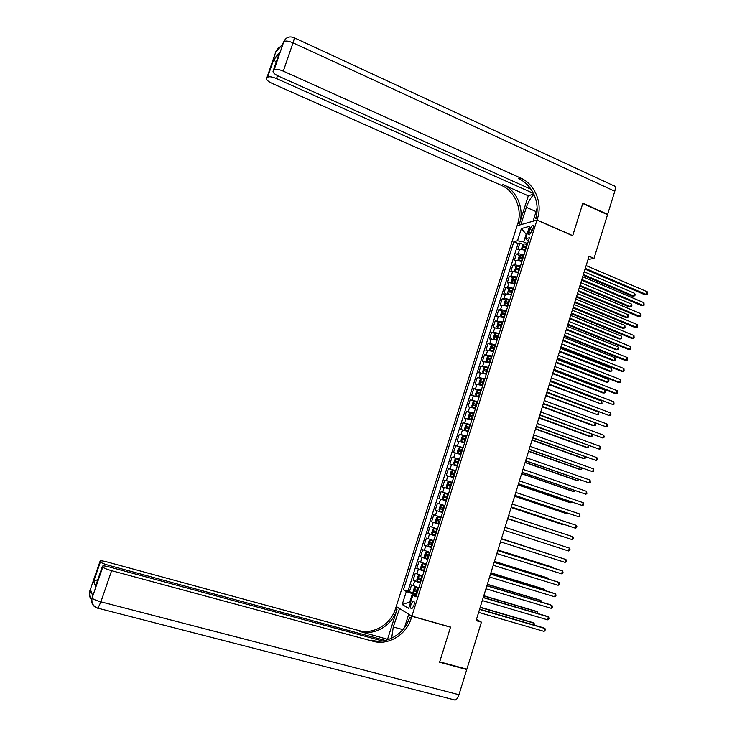<?xml version="1.0" encoding="UTF-8"?>
<svg xmlns="http://www.w3.org/2000/svg" width="737" height="737" viewBox="0 0 737 737"><rect width="100%" height="100%" fill="white"/><g stroke="black" fill="none" stroke-linecap="round" stroke-linejoin="round"><path stroke-width="1.11" d="M413.862 605.74C414.627 602.663 414.397 601.079 413.153 600.987L411.062 604.091C410.297 607.168 410.537 608.753 411.78 608.845L413.862 605.74M517.088 225.743L396.22 606.487L411.891 616.15L536.969 220.105L517.088 225.743M525.288 250.248L519.659 249.235L517.752 249.686L519.852 243.053L523.39 244.564M524.044 254.762L518.258 253.685L516.342 254.118L519.917 255.628M516.342 254.118L514.242 260.76L516.14 260.354L521.925 261.46M518.397 272.626L512.62 271.492L510.723 271.861L512.832 265.2L516.434 266.702M514.859 283.819L509.083 282.649L507.203 282.98L509.322 276.301L512.952 277.812M511.312 295.04L505.545 293.833L503.675 294.118L505.794 287.43L509.46 288.932M507.765 306.279L501.998 305.044L500.137 305.284L502.266 298.586L505.969 300.079M504.209 317.536L496.6 316.468L498.728 309.761L502.468 311.254M500.644 328.822L493.044 327.679L495.181 320.954L498.958 322.447M497.07 340.135L489.488 338.909L491.625 332.175L495.448 333.668M493.486 351.466L485.923 350.167L488.069 343.414L491.929 344.907M489.893 362.816L482.357 361.443L484.495 354.681L488.401 356.174M486.3 374.193L478.774 372.747L480.92 365.967L484.872 367.459M482.698 385.598L475.19 384.069L477.336 377.28L481.335 378.763M479.087 397.022L471.597 395.419L473.753 388.611L477.788 390.094M475.476 408.473L467.995 406.787L470.151 399.97L477.438 402.245M471.846 419.943L464.384 418.183L466.549 411.347L470.897 412.913M468.216 431.44L460.763 429.607L462.937 422.752L467.848 424.494M464.577 442.955L457.143 441.039L459.317 434.176L465.416 436.313M460.929 454.499L453.513 452.509L455.696 445.627L462.937 448.133M457.272 466.07L449.874 463.997L452.057 457.097L459.317 459.584M453.605 477.659L446.226 475.503L448.418 468.594L455.696 471.054M449.938 489.276L442.578 487.037L444.77 480.119L452.067 482.551M446.263 500.911L438.911 498.599L441.113 491.662L448.428 494.066M442.578 512.583L435.245 510.188L437.446 503.233L444.78 505.61M435.245 510.188L442.587 512.547M441.095 517.254L433.78 514.822L431.569 521.787L438.93 524.127M437.4 528.945L430.095 526.439L427.884 533.422L435.263 535.725M433.697 540.672L426.41 538.084L424.199 545.076L431.587 547.351M429.984 552.418L422.716 549.747L420.495 556.757L427.902 559.005M426.262 564.192L419.012 561.437L416.792 568.457L424.217 570.678M422.541 575.984L415.309 573.146L413.079 580.185L419.252 582.009M588.015 259.535L594.004 258.392L589.038 256.246L476.074 620.618L481.418 622.148L476.434 619.467M529.636 229.271L528.853 231.75C528.3 233.767 528.466 234.799 529.359 234.836L532.252 230.847L533.044 228.35C533.597 226.333 533.431 225.31 532.547 225.282L529.636 229.271L532.381 230.46M416.313 595.68L412.858 595.155L415.935 596.887L529.424 237.738L525.61 238.705L528.291 241.331M412.858 595.155L408.667 608.403L402.209 604.506L406.336 591.479L403.406 589.83L513.873 241.69L517.512 240.759L521.381 228.562L529.525 226.314L525.61 238.705M519.852 243.053L518.102 243.486L407.939 591.148L414.387 593.405M418.8 587.804L411.587 584.883L409.348 591.94M420.302 583.078L413.079 580.185M424.033 571.267L416.792 568.457M427.755 559.475L420.495 556.757M431.467 547.72L424.199 545.076M435.18 535.983L427.884 533.422M438.883 524.265L431.569 521.787M437.446 503.233L444.789 505.582M441.113 491.662L448.465 493.928M444.77 480.119L452.14 482.302M448.418 468.594L455.807 470.703M452.057 457.097L459.464 459.123M455.696 445.627L463.112 447.571M459.317 434.176L466.761 436.046M462.937 422.752L470.39 424.54M466.549 411.347L474.02 413.061M470.151 399.97L477.64 401.601M473.753 388.611L481.252 390.168M477.336 377.28L484.863 378.754M480.92 365.967L488.456 367.367M484.495 354.681L492.049 355.999M488.069 343.414L495.632 344.658M491.625 332.175L499.207 333.345M495.181 320.954L502.781 322.051M498.728 309.761L500.57 309.531L506.337 310.784M502.266 298.586L504.126 298.319L509.893 299.535M505.794 287.43L507.664 287.126L513.44 288.305M509.322 276.301L511.202 275.951L516.987 277.103M512.832 265.2L514.73 264.804L520.515 265.928M526.937 234.513L526.154 234.182L523.685 241.966L517.512 240.759M527.563 243.625L523.685 241.966M536.969 220.105L572.686 235.748L582.746 203.513L607.528 214.697L594.004 258.392M411.891 616.15L450.547 627.067L439.694 661.854L466.862 669.178L481.418 622.148M527.121 233.924L526.154 234.182L521.381 228.562M410.61 602.258L409.763 602.009L410.546 602.47M416.562 594.906L412.398 593.7L409.763 602.009L402.209 604.506M518.102 243.486L513.873 241.69M407.939 591.148L403.406 589.83M406.336 591.479L412.398 593.7M585.04 269.152L644.811 294.708L646.413 294.524L585.279 268.36M647.243 291.797L647.74 293.197L647.408 294.284L646.413 294.524L647.243 291.797L586.145 265.578M522.45 249.41L525.573 249.926M524.053 243.919L522.321 249.392L521.63 248.572L522.68 245.246L524.09 243.883L527.333 244.362M583.133 275.288L632.291 296.182L633.829 296.007L634.64 293.335L584.211 271.824M526.66 246.48L523.943 245.946L523.5 247.282L526.236 247.816M524.578 247.392L525.398 246.573L526.54 246.849M583.363 274.533L633.829 296.007L634.824 295.767L635.147 294.708L634.64 293.335M533.551 193.444L276.522 78.564C272.091 76.749 269.106 76.316 267.568 77.284L266.693 78.279L276.145 50.89L276.891 49.996L276.274 51.765L282.363 44.469L283.8 41.677C285.44 40.553 288.517 40.94 293.031 42.829L283.303 71.13C278.77 69.26 275.693 68.827 274.1 69.84L283.763 41.714L285.505 38.96M294.247 37.78L613.589 185.669C615.34 185.825 615.736 187.686 614.787 191.242L607.629 214.366L582.847 203.172L572.713 235.628L537.006 219.995L537.614 218.06C542.69 203.016 534.721 184.038 520.644 178.032L283.303 71.13M534.012 194.402C530.806 197.433 528.263 201.735 526.365 207.327L520.902 224.564L517.125 225.633L517.715 223.772C522.625 209.29 514.896 191.049 501.261 185.309L272.119 83.401C267.899 81.374 266.094 79.66 266.693 78.279M533.127 221.192L537.116 208.074M532.989 221.128L537.006 219.995M528.282 195.839L519.585 223.237C524.504 208.7 516.766 190.395 503.085 184.628L528.282 195.839L533.809 193.988M276.126 62.323L273.685 59.494L279.443 52.686L273.169 70.899L274.063 69.877M273.169 70.899C272.524 72.346 274.357 74.115 278.669 76.215L531.137 189.326M607.104 214.504L607.629 214.366M537.614 218.06L535.615 218.631C540.663 203.642 532.731 184.747 518.691 178.759L520.644 178.032M279.443 52.686L278.77 54.649M382.337 640.95L109.822 567.085C104.995 565.841 102.526 565.592 102.425 566.311L102.747 567.02L92.088 598.039C91.213 603.041 93.175 606.422 97.975 608.2L97.496 608.172C92.696 606.413 90.891 603.023 92.07 598.002L102.765 567.048C103.724 568.061 106.672 569.268 111.609 570.678L100.905 601.825C95.939 600.443 93 599.181 92.088 598.039L92.521 595.303L90.614 589.968L89.932 591.931L89.702 591.277L100.075 561.216L100.398 561.907C101.319 562.875 104.184 564.045 109.002 565.417L108.542 566.753M458.948 694.733C457.944 697.773 456.682 699.551 455.162 700.095L97.975 608.2L100.905 601.825L458.948 694.733L466.751 669.537L439.574 662.222L450.51 627.196L450.077 626.938M399.574 608.559L393.272 626.966L391.66 638.242M399.15 608.44L396.174 606.597L395.548 608.596C390.886 624.322 373.484 634.861 358.753 630.513L107.307 562.009C102.6 560.793 100.186 560.525 100.075 561.216M387.653 639.025L397.013 609.508C392.342 625.298 374.875 635.884 360.098 631.526L388.39 639.559M450.51 627.196L411.854 616.279L411.2 618.352C406.373 634.741 388.344 645.769 373.079 641.301L111.609 570.678M411.854 616.279L408.685 614.317L404.521 627.482M385.294 640.444L109.002 565.417M455.162 700.095L453.835 699.837M466.751 669.537L465.747 668.874M411.2 618.352L409.615 617.366C404.806 633.691 386.851 644.663 371.632 640.213L373.079 641.301M96.142 584.552L95.534 586.302L93.645 581.41L97.874 579.531M581.594 280.244L641.512 305.588L643.106 305.431L581.834 279.489M643.935 302.704L644.101 305.182L643.106 305.431L643.935 302.704L582.691 276.707M578.149 291.364L638.196 316.486L639.78 316.357L578.37 290.645M640.61 313.621L641.116 315.003L640.785 316.09L639.78 316.357L640.61 313.621L579.236 287.854M574.694 302.511L634.879 327.412L636.455 327.311L574.906 301.82M637.293 324.566L637.468 327.025L636.455 327.311L637.293 324.566L575.772 299.019M571.23 313.676L631.554 338.357L633.129 338.274L571.433 313.022M633.958 335.538L634.142 337.988L633.129 338.274L633.958 335.538L572.308 310.213M518.857 260.548L522.054 261.064M521.428 261.276L521.943 261.423M520.543 255.02L518.802 260.53L518.12 259.664L519.17 256.338L520.58 254.993L523.814 255.49M579.77 286.131L629.039 306.85L630.568 306.693L631.388 304.022L580.839 282.686M523.141 257.609L520.433 257.066L519.99 258.401L522.717 258.945M521.068 258.521L521.888 257.683L523.03 257.968M580.001 285.412L630.568 306.693L631.563 306.445L631.895 305.376L631.388 304.022M520.285 266.647L517.061 266.121L515.66 267.439L514.601 270.783L515.292 271.686L518.526 272.229M517.604 272.34L518.415 272.561M576.408 296.993L625.777 317.536L627.307 317.407L628.127 314.727L577.467 293.575M519.622 268.765L516.904 268.204L516.471 269.549L519.198 270.101M517.54 269.678L518.369 268.821L519.511 269.106M576.62 296.302L627.307 317.407L628.302 317.15L628.633 316.072L628.127 314.727M516.757 277.821L513.532 277.269L512.141 278.577L511.082 281.912L511.764 282.851L514.988 283.413M513.827 283.45L514.887 283.736M573.036 307.873L622.516 328.241L624.036 328.14L624.856 325.45L574.086 304.482M516.084 279.94L513.376 279.369L512.952 280.714L515.66 281.285M514.011 280.852L514.841 279.977L515.983 280.272M573.239 307.218L624.036 328.14L625.04 327.864L624.856 325.45M513.219 289.015L509.995 288.443L508.613 289.724L507.553 293.077L508.208 294.017L511.45 294.616M509.958 288.471L508.631 294.201M510.078 294.607L511.349 294.929M569.655 318.78L619.246 338.965L620.757 338.891L621.577 336.201L570.696 315.418M512.547 291.143L509.838 290.562L509.414 291.898L512.123 292.488M510.483 292.055L511.303 291.161L512.445 291.456M511.303 291.161L509.838 290.562L511.303 291.161M569.848 318.154L620.757 338.891L621.77 338.605L621.577 336.201M567.766 324.86L628.219 349.32L629.785 349.274L567.96 324.243M630.623 346.519L630.808 348.96L629.785 349.274L630.623 346.519L568.826 321.433M509.672 300.235L506.457 299.637L505.075 300.899L504.016 304.261L504.679 305.247L507.904 305.855M504.679 305.247L505.306 305.496M506.347 305.791L507.811 306.141M566.265 329.706L615.966 349.716L617.468 349.67L618.297 346.97L567.297 326.371M509 302.363L506.282 301.765L505.868 303.11L508.576 303.718M506.936 303.276L507.747 302.363L508.908 302.658M507.747 302.363L506.291 301.765L507.747 302.363M566.449 329.107L617.468 349.67L618.49 349.366L618.297 346.97M564.293 336.072L624.884 360.31L626.441 360.282L564.468 335.482M627.279 357.528L627.463 359.969L626.441 360.282L627.279 357.528L565.343 332.673M506.126 311.475L502.91 310.857L501.529 312.101L500.469 315.464L501.132 316.477L504.348 317.103M501.132 316.477L502.026 316.836M502.634 317.011L504.255 317.38M562.865 340.651L612.687 360.485L614.179 360.467L614.999 357.758L563.897 337.343M505.444 313.612L502.726 312.995L502.312 314.349L505.02 314.966M503.389 314.524L504.191 313.584L505.361 313.898M504.191 313.584L502.745 313.004L504.191 313.584M563.04 340.089L614.179 360.467L615.202 360.144L615.533 359.066L614.999 357.758M560.811 347.302L621.531 371.319L623.087 371.328L560.977 346.749M623.926 368.564L624.119 370.987L623.087 371.328L623.926 368.564L561.852 343.93M502.56 322.742L499.354 322.106L497.982 323.322L496.913 326.694L497.567 327.735L500.782 328.38M497.567 327.735L498.802 328.214M498.94 328.26L500.699 328.638M559.466 351.623L609.388 371.273L610.881 371.282L611.71 368.574L560.488 348.343M501.888 324.879L499.161 324.252L498.756 325.607L501.455 326.233M499.833 325.791L500.626 324.833L501.805 325.146M559.632 351.098L610.881 371.282L611.913 370.951L611.71 368.574M557.319 358.56L618.186 382.346L619.725 382.383L557.476 358.044M620.572 379.619L620.766 382.033L619.725 382.383L620.572 379.619L558.351 355.216M498.995 334.027L495.789 333.364L494.426 334.57L493.357 337.942L494.002 339.011L497.208 339.683M494.002 339.011L497.134 339.923M556.057 362.613L606.09 382.088L607.583 382.116L608.403 379.408L557.071 359.361M498.313 336.173L495.586 335.528L495.19 336.892L497.89 337.528M496.277 337.085L497.051 336.1L498.24 336.422M556.214 362.116L607.583 382.116L608.605 381.775L608.937 380.688L608.403 379.408M553.819 369.836L614.824 393.401L616.362 393.466L553.975 369.357M617.201 390.693L617.744 391.992L617.403 393.097L616.362 393.466L617.201 390.693L554.85 366.519M495.421 345.34L492.215 344.658L490.86 345.837L489.783 349.218L490.427 350.305L493.633 351.005M490.427 350.305L493.56 351.227M552.649 373.631L602.792 392.922L604.266 392.978L605.095 390.26L553.644 370.398M494.739 347.486L492.003 346.832L491.607 348.196L494.315 348.85M492.712 348.398L493.477 347.394L494.665 347.726M552.787 373.162L604.266 392.978L605.307 392.618L605.095 390.26M550.318 381.14L612.991 404.567L550.456 380.688M613.838 401.794L614.041 404.189L612.991 404.567L613.838 401.794L551.34 377.851M491.837 356.671L488.64 355.971L487.286 357.123L486.208 360.513L486.844 361.627L490.05 362.346M486.844 361.627L489.976 362.558M549.222 384.659L600.95 403.858L601.779 401.14L550.217 381.462M491.155 358.827L488.419 358.154L488.032 359.518L490.731 360.19M489.138 359.739L489.884 358.716L491.091 359.048M549.36 384.235L600.95 403.858L601.991 403.489L601.779 401.14M546.808 392.462L609.61 415.696L546.937 392.047M610.457 412.913L611.001 414.185L610.66 415.3L609.61 415.696L610.457 412.913L547.821 389.21M488.253 368.03L485.057 367.302L483.702 368.436L482.634 371.835L483.242 372.95L486.457 373.714M485.02 367.33L483.242 372.95L486.392 373.917M545.795 395.723L597.624 414.765L598.462 412.029L546.78 392.545M487.572 370.195L484.826 369.504L484.439 370.868L487.139 371.559M485.554 371.098L486.291 370.057L487.507 370.389M545.924 395.318L597.624 414.765L598.674 414.378L598.462 412.029M543.289 403.812L606.229 426.843L543.409 403.434M607.076 424.051L607.62 425.313L607.279 426.428L606.229 426.843L607.076 424.051L544.293 400.578M484.651 379.408L481.464 378.661L480.119 379.776L479.041 383.176L479.658 384.346L482.855 385.11M479.658 384.346L482.799 385.285M542.358 406.796L592.843 425.544L594.298 425.682L595.081 423.112M483.969 381.573L481.224 380.872L480.846 382.245L483.536 382.945M481.97 382.485L482.689 381.416L483.914 381.757M542.478 406.437L594.298 425.682L595.349 425.286L595.229 423.158M539.76 415.189L602.829 438.008L539.871 414.839M603.677 435.217L604.239 436.47L603.898 437.585L602.829 438.008L603.677 435.217L540.755 411.983M481.049 390.813L477.862 390.039L476.526 391.135L475.448 394.544L476.047 395.714L479.243 396.524M477.825 390.066L476.047 395.714L479.197 396.69M538.922 417.897L589.508 436.461L590.963 436.626L591.673 434.286M480.367 392.987L477.613 392.268L477.235 393.641L479.934 394.359M478.377 393.899L479.078 392.812L480.312 393.153M539.023 417.566L590.963 436.626L592.023 436.212L592.032 434.415M536.232 426.576L599.43 449.202L536.324 426.262M600.287 446.401L600.498 448.759L599.43 449.202L600.287 446.401L537.218 423.407M474.25 401.444L472.924 402.513L471.846 405.94L472.445 407.156L475.632 407.966M472.445 407.156L475.586 408.114M535.467 429.026L586.173 447.396L587.619 447.599L588.264 445.489M476.756 404.42L473.992 403.683L473.624 405.064L476.314 405.792M474.775 405.332L475.466 404.217L476.701 404.567M535.569 428.722L587.619 447.599L588.679 447.166L588.845 445.701M532.694 437.999L596.03 460.422L532.777 437.723M596.878 457.613L597.44 458.838L597.099 459.962L596.03 460.422L596.878 457.613L533.662 434.848M473.817 413.697L470.639 412.877L469.312 413.927L468.235 417.354L468.824 418.598L472.012 419.427M468.824 418.598L471.966 419.556M532.013 440.173L582.829 458.359L584.266 458.58L584.837 456.71M473.136 415.871L470.372 415.124L470.003 416.506L472.693 417.253M471.173 416.792L471.846 415.65L473.09 416.009M532.096 439.906L584.266 458.58L585.335 458.138L585.657 457.004M529.138 449.441L592.612 471.652L529.221 449.192M593.469 468.843L593.69 471.183L592.612 471.652L593.469 468.843L530.106 446.327M470.197 425.166L466.982 424.346L465.701 425.35L464.614 428.787L465.185 430.03L468.382 430.915M466.982 424.346L465.185 430.03L468.345 431.025M528.558 451.339L579.485 469.34L580.913 469.589L581.41 467.958M469.506 427.349L466.742 426.585L466.383 427.976L469.073 428.731M467.562 428.28L468.216 427.11L469.469 427.469M528.622 451.108L580.913 469.589L582.258 468.253M525.592 460.901L589.195 482.919L525.656 460.699M590.051 480.1L590.282 482.431L589.195 482.919L590.051 480.1L526.55 457.815M466.558 436.673L463.389 435.797L462.071 436.811L460.984 440.247L461.565 441.546L464.743 442.43M461.565 441.546L464.715 442.522M525.085 462.532L576.131 480.34L577.55 480.625L577.974 479.225M465.867 438.856L463.103 438.073L462.744 439.464L465.434 440.238M463.951 439.786L464.577 438.589L465.839 438.957M525.149 462.329L577.55 480.625L578.821 479.52M522.026 472.389L585.768 494.195L522.082 472.214M586.624 491.376L586.855 493.698L585.768 494.195L586.624 491.376L522.975 469.331M462.919 448.188L459.75 447.295L458.442 448.28L457.355 451.735L457.926 453.062L461.095 453.964M457.926 453.062L461.067 454.038M521.612 473.744L572.769 491.367L574.178 491.68L574.538 490.51M462.228 450.381L459.455 449.588L459.105 450.98L461.786 451.772M460.33 451.32L460.929 450.095L462.2 450.464M521.658 473.578L574.178 491.68L575.385 490.805M518.461 483.905L582.331 505.508L518.498 483.767M583.188 502.68L583.428 504.992L582.331 505.508L583.188 502.68L519.392 480.874M459.271 459.741L456.102 458.819L454.803 459.787L453.716 463.241L454.278 464.596L457.447 465.517M454.278 464.596L457.428 465.581M518.12 484.974L569.397 502.413L570.807 502.754L571.083 501.823M458.58 461.933L455.798 461.122L455.457 462.514L458.138 463.324M456.71 462.873L457.272 461.62L458.552 461.998M518.166 484.845L570.807 502.754L571.94 502.118M514.877 495.439L578.886 516.83L514.914 495.338M579.752 514.002L579.991 516.305L578.886 516.83L579.752 514.002L515.808 492.445M455.613 471.312L452.454 470.372L451.155 471.312L450.067 474.766L450.62 476.148L453.78 477.106M450.62 476.148L453.771 477.152M514.638 496.241L566.025 513.486L567.426 513.846L567.628 513.164M454.922 473.513L452.14 472.675L451.799 474.075L454.48 474.895M453.089 474.462L453.614 473.172L454.904 473.559M514.666 496.139L567.426 513.846L568.356 513.403M511.294 507.001L575.44 528.189L511.321 506.936M576.306 525.343L576.896 526.504L576.555 527.637L575.44 528.189L576.306 525.343L512.215 504.034M446.963 487.728L450.114 488.705L446.963 487.728L446.41 486.328L447.506 482.855L448.759 481.961L446.944 487.701M448.759 481.961L451.956 482.901M511.137 507.517L562.635 524.578L564.164 524.523M451.256 485.112L448.474 484.264L448.133 485.665L450.814 486.503M449.459 486.07L449.948 484.753L451.247 485.139M511.156 507.452L564.634 524.68M572.852 536.711L573.45 537.863L573.1 538.996L571.986 539.558L507.719 518.553L571.986 539.558L572.852 536.711L508.613 515.642M443.287 499.336L446.438 500.34L443.287 499.336L442.744 497.908L443.84 494.426L445.093 493.55L443.278 499.299M445.093 493.55L448.28 494.518M560.912 535.974L507.646 518.793L560.7 535.9M445.848 497.715L446.272 496.351L447.046 496.563L444.789 495.872L444.466 497.272L447.138 498.129M505.011 527.287L569.388 548.107L568.522 550.954L504.108 530.198M569.388 548.107L569.987 549.24L569.646 550.382L568.522 550.954M444.604 506.162L441.454 505.149L440.173 506.024L439.068 509.507L439.611 510.971L442.762 511.994M442.928 509.608L442.32 509.405L442.587 507.977L443.904 508.383L441.113 507.498L440.781 508.908L442.928 509.608L442.228 511.819M565.058 562.377L566.182 561.787L566.532 560.645L565.924 559.521L501.4 538.913L565.924 559.521L565.058 562.377L500.487 541.861M437.769 516.794L440.91 517.825L437.732 516.812L436.497 517.641L435.392 521.133L435.926 522.625L439.068 523.675M554.611 555.882L501.482 538.655M440.21 520.046L437.419 519.152L437.096 520.571L439.768 521.455M439.777 521.437L438.635 521.059L438.902 519.622L437.419 519.152M554.841 555.947L501.473 538.692M497.77 550.631L562.451 570.963L561.585 573.819L496.867 553.551M497.788 550.557L561.023 570.438L562.451 570.963L563.059 572.069L562.709 573.211L561.585 573.819M437.234 529.488L434.075 528.457L432.812 529.286L431.707 532.787L432.232 534.307L435.374 535.375M434.075 528.457L437.216 529.516M551.119 567.324L549.894 566.357L497.963 550.023M436.516 531.746L433.715 530.833L433.402 532.252L436.074 533.146L434.941 532.74L434.747 531.58M551.608 567.481L551.258 566.864L497.936 550.088M494.14 562.34L558.968 582.423L558.102 585.289L493.228 565.27M494.177 562.239L557.55 581.871L558.968 582.423L559.586 583.52L559.236 584.662L558.102 585.289M433.531 541.188L430.38 540.147L429.118 540.958L428.013 544.459L428.51 545.97L431.661 547.103M430.38 540.147L433.522 541.234M547.628 578.794L547.84 578.084L546.486 577.559L494.426 561.41M432.812 543.464L430.012 542.533L429.699 543.961L432.37 544.873M432.389 544.818L431.246 544.44L431.034 543.307M548.374 579.024L547.84 578.084L494.398 561.511M490.501 574.077L555.477 593.902L554.611 596.777L489.589 577.016M490.547 573.93L554.077 593.322L556.103 594.989L555.753 596.141L554.611 596.777M429.828 552.907L426.64 551.884L425.424 552.649L424.309 556.159L424.816 557.734L427.948 558.858M426.677 551.866L429.809 552.971M544.118 590.282L544.413 589.333L543.058 588.771L490.888 572.824M429.1 555.21L426.299 554.261L425.986 555.689L428.658 556.619M428.676 556.546L427.534 556.168L427.313 555.053M544.984 590.549L544.413 589.333L490.851 572.962M486.853 585.832L551.985 605.409L551.11 608.292L485.941 588.78M486.908 585.657L550.585 604.801L552.612 606.487L552.262 607.638L551.11 608.292M426.115 564.662L422.964 563.602L421.711 564.367L420.606 567.886L421.085 569.443L424.226 570.631M421.085 569.443L422.927 563.621L426.087 564.735M540.608 601.797L540.976 600.6L539.631 600.01L487.341 584.257M425.387 566.974L422.577 566.016L422.273 567.444L424.936 568.393M424.963 568.301L423.821 567.914L423.591 566.817M541.474 602.065L540.976 600.6L487.295 584.432M483.205 597.615L548.485 616.943L547.609 619.826L482.293 600.563M483.269 597.403L547.094 616.298L549.111 618.002L548.761 619.154L547.609 619.826M422.393 576.426L419.206 575.385L417.999 576.104L416.884 579.632L417.372 581.263L420.505 582.433M419.242 575.367L422.365 576.527M537.089 613.341L537.531 611.894L536.195 611.277L483.794 595.717M421.656 578.775L418.846 577.79L418.542 579.227L421.214 580.185M421.242 580.083L420.099 579.687L419.86 578.609M537.964 613.599L537.531 611.894L483.73 595.929M479.538 609.425L544.975 628.495L544.099 631.388L478.626 612.383M479.621 609.167L543.584 627.823L545.61 629.545L544.099 631.388M418.671 588.227L415.511 587.159L414.277 587.868L413.162 591.406L413.641 593.064L416.764 594.262M415.511 587.159L418.634 588.338M533.57 624.902L534.085 623.207L532.759 622.562L480.229 607.205M417.925 590.586L415.106 589.591L414.811 591.037L417.474 592.004M417.51 591.885L416.368 591.489L416.119 590.42M534.436 625.16L534.085 623.207L480.156 607.445M518.258 253.685L519.659 249.235M413.144 585.722L414.636 581.005M416.875 573.939L418.367 569.231M420.597 562.184L422.08 557.485M424.309 550.447L425.793 545.758M428.022 538.738L429.496 534.058M431.716 527.047L433.199 522.386M435.41 515.384L436.884 510.732M439.095 503.749L440.569 499.096M442.771 492.132L444.236 487.498M446.438 480.542L447.903 475.918M450.104 468.981L451.56 464.356M453.752 457.437L455.217 452.831M457.401 445.922L458.856 441.316M461.04 434.425L462.495 429.837M464.669 422.955L466.125 418.376M468.29 411.504L469.745 406.935M471.91 400.08L473.357 395.52M475.522 388.685L476.959 384.134M479.124 377.307L480.561 372.765M482.717 365.957L484.154 361.416M486.3 354.626L487.737 350.093M489.884 343.313L491.312 338.799M493.449 332.028L494.877 327.523M497.014 320.77L498.442 316.274M500.57 309.531L501.998 305.044M504.126 298.319L505.545 293.833M507.664 287.126L509.083 282.649M511.202 275.951L512.62 271.492M514.73 264.804L516.14 260.354M531.377 232.846L528.853 231.75M525.711 247.66L525.039 249.769M526.798 244.214L526.135 246.324M525.398 246.573L523.943 245.946M519.585 223.237L517.715 223.772M503.085 184.628L501.261 185.309M267.54 77.321L273.685 59.494M614.787 191.242L293.031 42.829C294.312 38.95 294.579 37.2 293.823 37.578C289.245 35.975 285.91 37.338 283.8 41.677L274.1 69.84M277.527 75.662L276.522 78.564M278.586 47.306L276.891 49.996L278.254 49.397M536.011 211.574L526.365 207.327M397.013 609.508L395.548 608.596M360.098 631.526L358.753 630.513M102.425 566.311L95.534 586.302M93.645 581.41L100.379 561.88M91.784 593.257L89.932 591.931C88.993 595.026 89.61 597.698 91.784 599.946M402.844 629.61L393.272 626.966M522.192 258.798L521.52 260.916M523.279 255.343L522.616 257.453M521.888 257.683L520.433 257.066M517.024 266.149L515.274 271.667M518.664 269.954L517.991 272.073M519.76 266.49L519.088 268.609M518.369 268.821L516.904 268.204M513.496 277.305L511.745 282.833M515.135 281.129L514.463 283.257M516.232 277.665L515.559 279.784M514.841 279.977L513.376 279.369M511.589 292.331L510.916 294.468M512.694 288.858L512.022 290.986M506.42 299.673L504.661 305.219M508.042 303.561L507.369 305.698M509.147 300.079L508.475 302.207M502.874 310.894L501.114 316.449M504.486 314.81L503.813 316.947M505.591 311.318L504.919 313.455M499.317 322.133L497.549 327.707M500.93 326.076L500.248 328.223M502.035 322.585L501.353 324.722M495.752 333.4L493.983 338.983M497.355 337.371L496.683 339.517M498.461 333.87L497.788 336.017M497.097 336.109L495.614 335.528M492.178 344.686L490.409 350.278M493.781 348.693L493.099 350.84M494.886 345.183L494.214 347.33M493.523 347.403L492.04 346.832M488.603 355.999L486.835 361.6M490.197 360.034L489.515 362.189M491.312 356.515L490.63 358.67M489.948 358.726L488.456 358.154M486.604 371.393L485.923 373.558M487.719 367.874L487.037 370.029M486.365 370.066L484.872 369.504M481.427 378.689L479.649 384.318M483.002 382.779L482.32 384.944M484.126 379.251L483.435 381.416M482.772 381.434L481.27 380.872M479.4 394.194L478.709 396.368M480.515 390.656L479.833 392.821M479.17 392.821L477.668 392.268M474.223 401.472L472.435 407.128M475.789 405.626L475.098 407.801M476.903 402.08L476.222 404.254M475.558 404.235L474.057 403.692M470.602 412.895L468.815 418.561M472.168 417.087L471.477 419.261M473.292 413.531L472.601 415.705M471.947 415.668L470.446 415.134M468.539 428.565L467.848 430.749M469.662 425L468.972 427.184M468.327 427.128L466.816 426.594M463.352 435.825L461.555 441.518M464.9 440.072L464.209 442.255M466.024 436.497L465.333 438.69M464.697 438.616L463.186 438.082M459.713 447.322L457.917 453.025M461.251 451.597L460.561 453.789M462.385 448.022L461.694 450.215M461.058 450.123L459.538 449.598M456.074 458.847L454.268 464.559M457.603 463.149L456.912 465.351M458.736 459.566L458.046 461.767M457.41 461.648L455.89 461.132M452.417 470.39L450.611 476.111M453.946 474.729L453.246 476.931M455.079 471.136L454.388 473.338M453.762 473.2L452.242 472.693M450.279 486.328L449.579 488.539M451.413 482.735L450.722 484.937M450.104 484.78L448.575 484.273M446.604 497.954L445.903 500.165M447.746 494.352L447.046 496.563M446.438 496.379L444.899 495.881M441.417 505.177L439.593 510.934M444.07 505.987L443.37 508.208M442.32 509.405L440.781 508.908M442.762 508.005L441.223 507.517M437.732 516.812L435.908 522.588M439.234 521.28L438.533 523.5M440.376 517.66L439.676 519.871M438.635 521.059L437.096 520.571M434.047 528.484L432.214 534.261M435.539 532.971L434.83 535.2M436.682 529.341L435.982 531.57M434.941 532.74L433.402 532.252M430.344 540.175L428.51 545.97M431.836 544.698L431.127 546.928M432.978 541.059L432.278 543.289M431.246 544.44L429.699 543.961M426.64 551.884L424.807 557.697M428.123 556.444L427.414 558.674M429.275 552.796L428.565 555.035M427.534 556.168L425.986 555.689M424.401 568.218L423.692 570.456M425.553 564.56L424.844 566.799M423.821 567.914L422.273 567.444M419.206 575.385L417.363 581.217M420.67 580.01L419.961 582.248M421.831 576.352L421.122 578.591M420.099 579.687L418.542 579.227M415.484 587.177L413.632 593.018M416.939 591.829L416.23 594.077M418.091 588.163L417.382 590.411M416.368 591.489L414.811 591.037M413.872 601.199L413.153 600.987M533.155 225.55L532.547 225.282M273.694 59.54L267.568 77.284M281.451 45.556L276.919 49.95L276.311 51.728M279.093 53.506L273.731 59.835M100.398 561.907L93.691 581.336M90.623 589.996L89.942 591.958C89.232 594.833 89.85 597.375 91.803 599.586M93.728 581.281L95.58 586.072M497.051 336.1L495.586 335.528M493.477 347.394L492.003 346.832M489.884 358.716L488.419 358.154M486.291 370.057L484.826 369.504M482.689 381.416L481.224 380.872M479.078 392.803L477.613 392.268M475.466 404.217L473.992 403.683M471.846 415.65L470.372 415.124M468.216 427.11L466.742 426.585M464.577 438.589L463.103 438.073M460.929 450.095L459.455 449.588M457.272 461.62L455.798 461.122M453.614 473.172L452.14 472.675M449.948 484.753L448.474 484.264M446.272 496.351L444.789 495.872M442.587 507.977L441.113 507.498M434.535 531.091L433.715 530.833M430.555 542.708L430.012 542.533"/></g></svg>
